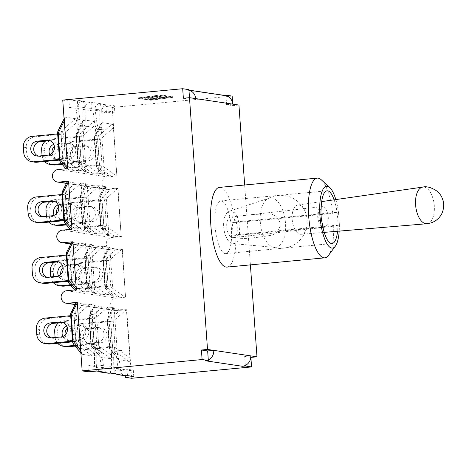 <?xml version="1.0" encoding="UTF-8"?>
<svg xmlns="http://www.w3.org/2000/svg" width="467" height="467" viewBox="0 0 467 467"><rect width="100%" height="100%" fill="white"/><g stroke="black" fill="none" stroke-linecap="round" stroke-linejoin="round"><path stroke-width="0.35" stroke-dasharray="2.33 1.75" d="M271.134 197.961A24.856 12.486 83.5 0 0 268.834 198.271A24.856 12.486 83.5 0 0 267.515 198.86A24.856 12.486 83.5 0 0 260.306 222.053A24.856 12.486 83.5 0 0 273.002 247.119A24.856 12.486 83.5 0 0 274.415 247.399A24.856 12.486 83.5 0 0 274.678 247.417A24.856 12.486 83.5 0 0 285.506 223.325A24.856 12.486 83.5 0 0 271.134 197.961M237.306 216.565A16.392 8.237 83.5 0 0 230.832 211.031A16.392 8.237 83.5 0 0 229.315 211.236A16.392 8.237 83.5 0 0 223.821 228.27A16.392 8.237 83.5 0 0 232.998 243.634A16.392 8.237 83.5 0 0 238.894 238.725C240.05 231.422 239.524 224.037 237.306 216.565C247.241 214.902 257.031 214.055 266.675 214.02C273.726 213.378 278.262 216.653 280.27 223.833C279.301 231.165 275.285 235.129 268.227 235.724C258.706 237.446 248.929 238.444 238.894 238.725M300.695 234.317A14.74 7.408 83.5 0 0 301.197 234.306A14.74 7.408 83.5 0 0 306.854 226.221A14.74 7.408 83.5 0 0 305.19 211.627A14.74 7.408 83.5 0 0 297.87 205.013A14.74 7.408 83.5 0 0 292.167 219.274A14.74 7.408 83.5 0 0 300.695 234.317M321.156 208.486C316.573 213.863 316.935 218.877 322.236 223.53M322.248 206.648A10.402 5.225 -96.5 0 1 328.225 216.834A10.402 5.225 -96.5 0 1 324.162 227.33A10.402 5.225 -96.5 0 1 317.799 217.587A10.402 5.225 -96.5 0 1 321.816 206.659A10.402 5.225 -96.5 0 1 322.248 206.648M231.258 216.986A10.402 5.225 83.5 0 0 230.826 217.003A10.402 5.225 83.5 0 0 226.81 227.925A10.402 5.225 83.5 0 0 233.179 237.674A10.402 5.225 83.5 0 0 237.242 227.172A10.402 5.225 83.5 0 0 231.258 216.986M334.127 199.818A26.479 8.05 -95.4 0 1 337.583 231.247M215.048 226.022A26.479 8.05 84.6 0 0 225.724 253.604A26.479 8.05 84.6 0 0 231.241 226.483A26.479 8.05 84.6 0 0 220.733 200.886A26.479 8.05 84.6 0 0 215.048 226.022M335.826 199.572A31.079 9.451 -95.4 0 1 338.569 212.952L338.377 212.199L332.79 213.401A40.034 12.171 84.6 0 0 321.337 179.842M328.488 255.385A40.034 12.171 84.6 0 0 333.707 226.197L339.293 224.995L339.381 224.218A31.079 9.451 -95.4 0 1 339.205 231.112M338.569 212.952L339.381 224.218M219.455 187.39A40.034 12.171 -95.4 0 1 234.971 222.666L232.21 222.251L233.126 235.047L339.293 224.995M232.21 222.251L338.377 212.199M234.971 222.666L332.79 213.401M233.126 235.047L235.893 235.461L333.707 226.197M235.893 235.461A40.034 12.171 -95.4 0 1 227.003 267.095M101.374 110.124L95.274 110.702L95.087 109.307C94.964 106.213 96.33 104.369 99.191 103.791L100.504 103.668L101.374 110.124L91.246 108.613L91.199 102.279L89.886 102.401C86.985 102.979 85.403 104.783 85.14 107.824L85.152 109.19L91.246 108.613M84.434 107.597L78.333 108.175L78.147 106.785C78.018 103.686 79.39 101.847 82.245 101.263L83.564 101.141L84.434 107.597L77.808 106.61L77.353 100.212L83.564 101.141M127.555 375.631L126.685 369.175L120.585 369.753L120.772 371.142C121.274 373.67 122.728 375.199 125.127 375.725M189.497 97.679L189.608 99.179L195.702 98.601M245.298 365.463L244.65 356.461L250.75 355.883M110.615 373.11L109.745 366.648L103.645 367.225L103.832 368.621C104.334 371.142 105.787 372.672 108.186 373.203M172.218 97.387L151.127 100.171L139.306 98.409L144.321 97.749L154.11 99.208L157.134 98.811L147.339 97.346L152.359 96.687L162.148 98.146L165.172 97.749L155.377 96.29L160.397 95.624L172.218 97.387L172.177 96.762L151.086 99.547L151.127 100.171M151.086 99.547L139.259 97.784L139.306 98.409M139.259 97.784L144.274 97.118L144.321 97.749M144.274 97.118L154.069 98.578L154.11 99.208M154.069 98.578L157.087 98.181L157.134 98.811M157.087 98.181L147.298 96.722L147.339 97.346M147.298 96.722L152.312 96.062L152.359 96.687M152.312 96.062L162.102 97.521L162.148 98.146M162.102 97.521L165.125 97.118L165.172 97.749M165.125 97.118L155.336 95.659L155.377 96.29M155.336 95.659L160.35 94.999L160.397 95.624M160.35 94.999L172.177 96.762M150.823 100.271L138.576 98.449L144.63 97.65L154.419 99.109L156.404 98.846L146.615 97.387L152.668 96.587L162.458 98.047L164.442 97.784L154.647 96.325L160.701 95.525L172.948 97.352L150.823 100.271L150.777 99.646L172.907 96.727L160.66 94.9L154.606 95.7L164.396 97.159L162.411 97.422L152.621 95.957L146.568 96.757L156.357 98.216L154.373 98.479L144.583 97.019L138.53 97.819L150.777 99.646M138.53 97.819L138.576 98.449M144.583 97.019L144.63 97.65M154.373 98.479L154.419 99.109M156.357 98.216L156.404 98.846M146.568 96.757L146.615 97.387M152.621 95.957L152.668 96.587M162.411 97.422L162.458 98.047M164.396 97.159L164.442 97.784M154.606 95.7L154.647 96.325M160.66 94.9L160.701 95.525M172.907 96.727L172.948 97.352M108.192 111.14L114.812 112.127L114.351 105.729L106.826 104.929C103.931 105.507 102.349 107.311 102.08 110.352L102.092 111.718L108.192 111.14L108.14 104.806M100.504 103.668L91.199 102.279M115.676 373.863L113.779 370.103L113.773 368.737L119.867 368.159L119.92 374.493M115.793 350.956L122.039 350.402L115.793 350.956A8.879 2.697 84.6 0 0 115.664 350.956A8.879 2.697 84.6 0 0 113.685 357.605L113.773 368.737L111.496 368.953L101.374 367.441L99.845 356.093A8.879 2.697 84.6 0 0 99.267 353.105L91.38 343.951A5.044 0.362 175.9 0 0 90.837 344.156A5.044 0.362 175.9 0 0 91.083 344.249A5.044 4.793 -81.5 0 0 92.74 347.664A5.044 3.859 -39.6 0 1 91.981 347.01A5.044 3.859 -39.6 0 1 91.38 343.951L89.495 317.63A5.044 3.444 -153.3 0 1 89.471 315.207A5.044 3.444 -153.3 0 1 90.341 314.244L93.569 314.723A5.044 2.09 -131.2 0 0 94.929 318.436L96.815 344.763A5.044 1.675 -54.4 0 0 95.969 348.148A5.044 4.793 98.5 0 1 94.311 344.734A5.044 0.362 175.9 0 0 96.815 344.763L111.601 355.352L111.572 354.943A8.879 2.697 84.6 0 0 111.415 357.821L111.496 368.953M125.279 375.748L124.934 370.956L118.314 369.969L120.585 369.753L119.062 358.405A8.879 2.697 84.6 0 0 115.944 350.98M83.126 126.971L89.226 126.394L83.126 126.971A8.879 2.697 84.6 0 0 83.254 126.971A8.879 2.697 84.6 0 0 85.233 120.323L85.152 109.19L82.875 109.406L93.003 110.918L94.532 122.261A8.879 2.697 84.6 0 0 95.11 125.249A8.879 2.697 84.6 0 0 97.924 129.709A8.879 2.697 84.6 0 0 99.903 123.066L99.821 111.934L102.092 111.718L102.174 122.85A8.879 2.697 84.6 0 1 100.195 129.493A8.879 2.697 84.6 0 1 100.066 129.499L106.167 128.921L100.066 129.499M62.747 100.078L68.982 101.006L69.437 107.404L76.063 108.391L78.333 108.175L79.863 119.523A8.879 2.697 84.6 0 0 82.98 126.948M93.003 110.918L95.274 110.702L96.803 122.045A8.879 2.697 84.6 0 0 99.92 129.476M98.73 371.335L96.838 367.576L96.827 366.21L102.927 365.632L102.974 371.966M98.852 348.429L105.098 347.874L98.852 348.429A8.879 2.697 84.6 0 0 98.724 348.429A8.879 2.697 84.6 0 0 96.745 355.078L96.827 366.21L94.556 366.426L87.936 365.439L96.307 364.645L96.762 371.043M101.374 367.441L103.645 367.225L102.115 355.883A8.879 2.697 84.6 0 0 98.998 348.452M119.867 368.159L109.745 366.648M133.766 376.56L133.305 370.162L126.685 369.175M102.927 365.632L96.307 364.645M183.373 98.251L189.608 99.179M250.744 357.372L244.65 356.461M238.935 105.052L232.835 105.63L226.606 104.701L225.958 95.694M232.706 104.123L226.606 104.701M250.394 264.882L244.667 185.002M188.96 90.178A9.585 9.101 -81.5 0 0 188.032 89.985A9.585 9.101 -81.5 0 0 185.93 89.933L188.919 89.646M223.985 95.35L222.934 95.449A9.585 9.101 98.5 0 1 225.03 95.507M205.346 360.757A9.585 9.101 -81.5 0 0 208.3 359.946M76.063 108.391L77.586 119.739A8.879 2.697 84.6 0 0 80.984 127.187A8.879 2.697 84.6 0 0 82.799 123.416L86.243 171.401L78.357 162.189A5.044 0.362 175.9 0 0 77.808 162.393A5.044 0.362 175.9 0 0 78.053 162.487A5.044 4.793 -81.5 0 0 79.711 165.902A5.044 3.859 -39.6 0 1 78.952 165.248A5.044 3.859 -39.6 0 1 78.357 162.189L76.465 135.862L82.799 123.416A8.879 2.697 84.6 0 0 82.963 120.539L82.875 109.406M69.437 107.404L77.808 106.61M68.982 101.006L77.353 100.212M99.821 111.934L106.441 112.921L114.812 112.127M118.314 369.969L116.785 358.621A8.879 2.697 84.6 0 0 113.393 351.172A8.879 2.697 84.6 0 0 111.572 354.943L108.134 306.959L102.448 306.953L94.287 305.622L95.828 305.12L99.267 353.105A8.879 2.697 84.6 0 0 96.453 348.645A8.879 2.697 84.6 0 0 94.474 355.294L94.556 366.426M124.934 370.956L133.305 370.162M232.729 104.123L232.835 105.63M87.936 365.439L88.397 371.837M103.143 174.827L110.825 175.971L116.855 175.966L113.405 127.841C113.212 125.565 112.763 124.327 112.051 124.129L101.946 122.623L101.362 123.014L101.1 126.008L104.55 174.133L102.845 174.728L98.017 168.628A5.044 3.859 -39.6 0 1 97.259 167.98A5.044 3.859 -39.6 0 1 96.657 164.921L94.772 138.594A5.044 3.444 -153.3 0 1 94.748 136.171A5.044 3.444 -153.3 0 1 95.618 135.208A5.044 4.793 -81.5 0 0 94.474 138.892A5.044 0.362 -4.1 0 1 94.223 138.798A5.044 0.362 -4.1 0 1 94.772 138.594L101.1 126.008M101.946 122.623L95.618 135.208L98.846 135.693A5.044 2.09 -131.2 0 0 100.201 139.405A5.044 0.362 -4.1 0 1 97.702 139.37A5.044 4.793 98.5 0 1 98.846 135.693L112.051 124.129M113.405 127.841L100.201 139.405L102.092 165.727A5.044 1.675 -54.4 0 0 101.24 169.112L98.017 168.628A5.044 4.793 -81.5 0 1 96.36 165.213L99.588 165.697A5.044 0.362 175.9 0 0 102.092 165.727L116.411 175.983M99.424 165.248L96.465 164.804L94.638 139.341L97.597 139.779L99.424 165.248L73.593 167.694L70.634 167.25A10.087 9.585 98.5 0 1 68.427 167.192A10.087 9.585 98.5 0 1 60.348 158.12L63.308 158.564A10.087 9.585 -81.5 0 0 71.387 167.635A10.087 9.585 -81.5 0 0 73.593 167.694M96.465 164.804L70.634 167.25M94.638 139.341L68.807 141.787L71.766 142.225A10.087 9.585 -81.5 0 0 62.922 153.17L59.963 152.727A10.087 9.585 98.5 0 1 68.807 141.787M59.963 152.727L60.348 158.12M75.041 161.529A7.501 7.128 98.5 0 1 73.395 161.483A7.501 7.128 98.5 0 1 67.376 153.877A7.501 7.128 98.5 0 1 73.967 146.603L83.418 145.71A7.501 7.128 98.5 0 1 85.058 145.751A7.501 7.128 98.5 0 1 91.083 153.363A7.501 7.128 98.5 0 1 84.486 160.636L75.041 161.529L78.001 161.973L87.446 161.074A7.501 7.128 -81.5 0 0 94.042 153.801A7.501 7.128 -81.5 0 0 88.018 146.194A7.501 7.128 -81.5 0 0 86.377 146.148L76.927 147.041A7.501 7.128 -81.5 0 0 70.336 154.314A7.501 7.128 -81.5 0 0 76.355 161.926A7.501 7.128 -81.5 0 0 78.001 161.973M63.308 158.564L62.922 153.17M97.597 139.779L71.766 142.225M86.016 171.447L84.836 172.095L92.519 173.245L98.549 173.234L95.099 125.109L81.9 136.673A5.044 0.362 -4.1 0 1 79.396 136.644A5.044 4.793 98.5 0 1 80.54 132.961A5.044 2.09 -131.2 0 0 81.9 136.673L83.786 163.001A5.044 1.675 -54.4 0 0 82.939 166.38A5.044 4.793 98.5 0 1 81.281 162.965A5.044 0.362 175.9 0 0 83.786 163.001L98.105 173.251M93.744 121.397L83.64 119.891L77.312 132.482A5.044 4.793 -81.5 0 0 76.168 136.16A5.044 0.362 -4.1 0 1 75.923 136.066A5.044 0.362 -4.1 0 1 76.465 135.862A5.044 3.444 -153.3 0 1 76.442 133.445A5.044 3.444 -153.3 0 1 77.312 132.482L80.54 132.961L93.744 121.397L94.527 122.243L95.099 125.109M82.793 123.276L83.056 120.288L76.442 133.445A5.044 5.044 0 0 0 75.923 136.066L77.808 162.393A5.044 5.044 0 0 0 78.952 165.248L84.539 171.996M83.64 119.891L83.056 120.288M81.118 162.516L78.158 162.072L76.331 136.609L79.291 137.053L81.118 162.516L62.134 164.314M78.158 162.072L61.58 163.643M76.331 136.609L50.5 139.055L53.46 139.499A10.087 9.585 -81.5 0 0 44.616 150.438L41.656 150M45.503 141.092A10.087 9.585 98.5 0 1 50.5 139.055M44.628 161.506A10.087 9.585 98.5 0 1 42.071 155.727M53.758 144.332A7.501 7.128 98.5 0 1 55.661 143.871L65.111 142.978A7.501 7.128 98.5 0 1 66.752 143.019A7.501 7.128 98.5 0 1 72.776 150.631A7.501 7.128 98.5 0 1 66.18 157.904L56.735 158.798A7.501 7.128 98.5 0 1 55.094 158.757A7.501 7.128 98.5 0 1 49.782 154.711M42.042 155.394L45.001 155.832L44.616 150.438M45.001 155.832A10.087 9.585 -81.5 0 0 53.08 164.904M52.129 153.188A7.501 7.128 -81.5 0 0 58.054 159.194A7.501 7.128 -81.5 0 0 59.694 159.241L69.139 158.348A7.501 7.128 -81.5 0 0 75.736 151.075A7.501 7.128 -81.5 0 0 69.711 143.462A7.501 7.128 -81.5 0 0 68.071 143.422L58.626 144.315A7.501 7.128 -81.5 0 0 54.365 146.299M79.291 137.053L53.46 139.499M79.804 170.519L80.242 170.508L76.792 122.383C76.6 120.107 76.15 118.869 75.438 118.671L65.333 117.164L64.75 117.556L64.487 120.544L67.937 168.669L66.232 169.27L74.218 170.513L79.804 170.519L65.479 160.269A5.044 1.675 -54.4 0 0 64.633 163.654A5.044 4.793 98.5 0 1 62.975 160.239A5.044 0.362 175.9 0 0 65.479 160.269L63.594 133.941A5.044 0.362 -4.1 0 1 61.089 133.912A5.044 4.793 98.5 0 1 62.234 130.229A5.044 2.09 -131.2 0 0 63.594 133.941L76.792 122.383M59.502 159.661A5.044 0.362 175.9 0 0 59.747 159.755A5.044 4.793 -81.5 0 0 61.405 163.17A5.044 3.859 -39.6 0 1 60.646 162.516M58.141 130.713A5.044 3.444 -153.3 0 1 59.011 129.75A5.044 4.793 -81.5 0 0 57.861 133.428A5.044 0.362 -4.1 0 1 57.616 133.34M62.811 159.784L59.852 159.346L58.025 133.883L60.984 134.321L62.811 159.784L59.554 160.093M60.984 134.321L35.159 136.767A10.087 9.585 -81.5 0 0 26.31 147.712L23.35 147.268M58.025 133.883L57.657 133.918M23.735 152.662L26.695 153.106A10.087 9.585 -81.5 0 0 34.774 162.172M26.695 153.106L26.31 147.712M38.294 156.083A7.501 7.128 -81.5 0 0 39.748 156.468A7.501 7.128 -81.5 0 0 41.388 156.509L50.833 155.616A7.501 7.128 -81.5 0 0 57.429 148.343A7.501 7.128 -81.5 0 0 51.405 140.73A7.501 7.128 -81.5 0 0 49.905 140.678M59.852 159.346L59.484 159.381M107.486 235.415L115.168 236.559L121.198 236.553L117.754 188.51L112.068 188.505L103.907 187.174L105.449 186.677L108.887 234.72L107.188 235.315L102.361 229.221A5.044 3.859 -39.6 0 1 101.602 228.567A5.044 3.859 -39.6 0 1 101 225.508L99.115 199.181A5.044 3.444 -153.3 0 1 99.092 196.759A5.044 3.444 -153.3 0 1 99.961 195.796A5.044 4.793 -81.5 0 0 98.817 199.479A5.044 0.362 -4.1 0 1 98.566 199.386A5.044 0.362 -4.1 0 1 99.115 199.181L105.396 186.683M104.217 187.337L99.961 195.796L103.189 196.28A5.044 2.09 -131.2 0 0 104.544 199.993A5.044 0.362 -4.1 0 1 102.045 199.958A5.044 4.793 98.5 0 1 103.189 196.28L112.068 188.505M117.649 188.516L104.544 199.993L106.435 226.314A5.044 1.675 -54.4 0 0 105.583 229.7L102.361 229.221A5.044 4.793 -81.5 0 1 100.703 225.806L103.931 226.285A5.044 0.362 175.9 0 0 106.435 226.314L120.755 236.571M103.767 225.835L100.808 225.392L98.981 199.929L101.94 200.372L103.767 225.835L77.936 228.281L74.977 227.838A10.087 9.585 98.5 0 1 72.77 227.779A10.087 9.585 98.5 0 1 64.691 218.708L67.651 219.151A10.087 9.585 -81.5 0 0 75.73 228.223A10.087 9.585 -81.5 0 0 77.936 228.281M100.808 225.392L74.977 227.838M98.981 199.929L73.15 202.374L76.109 202.818A10.087 9.585 -81.5 0 0 67.266 213.758L64.306 213.314A10.087 9.585 98.5 0 1 73.15 202.374M64.306 213.314L64.691 218.708M87.761 206.297A7.501 7.128 98.5 0 1 89.401 206.338A7.501 7.128 98.5 0 1 95.426 213.95A7.501 7.128 98.5 0 1 88.829 221.224L79.384 222.117A7.501 7.128 98.5 0 1 77.738 222.076A7.501 7.128 98.5 0 1 71.72 214.464A7.501 7.128 98.5 0 1 78.31 207.19L87.761 206.297L90.721 206.735L81.27 207.634A7.501 7.128 -81.5 0 0 74.679 214.908A7.501 7.128 -81.5 0 0 80.698 222.514A7.501 7.128 -81.5 0 0 82.344 222.561L91.789 221.662A7.501 7.128 -81.5 0 0 98.385 214.388A7.501 7.128 -81.5 0 0 92.361 206.782A7.501 7.128 -81.5 0 0 90.721 206.735M67.651 219.151L67.266 213.758M101.94 200.372L76.109 202.818M93.762 185.778L85.601 184.447L87.142 183.945L90.586 231.988L88.882 232.589L96.862 233.833L102.892 233.827L99.448 185.778L93.762 185.778L84.883 193.548A5.044 2.09 -131.2 0 0 86.243 197.261L88.129 223.588A5.044 1.675 -54.4 0 0 87.282 226.968A5.044 4.793 98.5 0 1 85.624 223.553A5.044 0.362 175.9 0 0 88.129 223.588L102.448 233.839M96.862 233.833L87.282 226.968L84.054 226.489A5.044 3.859 -39.6 0 1 83.295 225.835A5.044 3.859 -39.6 0 1 82.7 222.777A5.044 0.362 175.9 0 0 82.151 222.981A5.044 0.362 175.9 0 0 82.396 223.074A5.044 4.793 -81.5 0 0 84.054 226.489L89.179 232.689M90.359 232.035L82.7 222.777L80.809 196.449A5.044 3.444 -153.3 0 1 80.785 194.033A5.044 3.444 -153.3 0 1 81.655 193.069L84.883 193.548A5.044 4.793 98.5 0 0 83.739 197.232L80.511 196.747A5.044 0.362 -4.1 0 1 80.266 196.654A5.044 0.362 -4.1 0 1 80.809 196.449L87.09 183.957M85.461 223.103L82.501 222.666L80.674 197.197L83.634 197.64L85.461 223.103L66.477 224.901M82.501 222.666L65.923 224.236M80.674 197.197L54.843 199.642L57.803 200.086A10.087 9.585 -81.5 0 0 48.959 211.026L45.999 210.588M49.846 201.68A10.087 9.585 98.5 0 1 54.843 199.642M48.971 222.099A10.087 9.585 98.5 0 1 46.414 216.314M58.101 204.92A7.501 7.128 98.5 0 1 60.004 204.458L69.455 203.565A7.501 7.128 98.5 0 1 71.095 203.612A7.501 7.128 98.5 0 1 77.119 211.218A7.501 7.128 98.5 0 1 70.523 218.492L61.078 219.385A7.501 7.128 98.5 0 1 59.437 219.344A7.501 7.128 98.5 0 1 54.125 215.305M46.385 215.982L49.344 216.419L48.959 211.026M49.344 216.419A10.087 9.585 -81.5 0 0 57.423 225.491M56.472 213.775A7.501 7.128 -81.5 0 0 62.397 219.788A7.501 7.128 -81.5 0 0 64.037 219.829L73.482 218.935A7.501 7.128 -81.5 0 0 80.079 211.662A7.501 7.128 -81.5 0 0 74.055 204.05A7.501 7.128 -81.5 0 0 72.414 204.009L62.969 204.902A7.501 7.128 -81.5 0 0 58.708 206.887M83.634 197.64L57.803 200.086M68.567 181.272L72.28 229.262L70.575 229.857L78.561 231.101L84.585 231.095L81.141 183.052L75.456 183.046L67.301 181.716M62.485 191.301A5.044 3.444 -153.3 0 1 63.354 190.338L66.577 190.822A5.044 2.09 -131.2 0 0 67.937 194.529L69.822 220.856A5.044 1.675 -54.4 0 0 68.976 224.242A5.044 4.793 98.5 0 1 67.318 220.827A5.044 0.362 175.9 0 0 69.822 220.856L84.148 231.112M63.845 220.255A5.044 0.362 175.9 0 0 64.09 220.342A5.044 4.793 -81.5 0 0 65.748 223.757A5.044 3.859 -39.6 0 1 64.989 223.109M67.155 220.377L64.195 219.934L62.368 194.47L65.327 194.908L67.155 220.377L63.897 220.687M64.195 219.934L63.827 219.969M62.368 194.47L62 194.505M28.078 213.25L31.038 213.693A10.087 9.585 -81.5 0 0 39.117 222.765M31.038 213.693L30.653 208.3L27.693 207.856M65.327 194.908L39.502 197.354A10.087 9.585 -81.5 0 0 30.653 208.3M42.637 216.67A7.501 7.128 -81.5 0 0 44.091 217.056A7.501 7.128 -81.5 0 0 45.731 217.097L55.176 216.203A7.501 7.128 -81.5 0 0 61.772 208.93A7.501 7.128 -81.5 0 0 55.748 201.324A7.501 7.128 -81.5 0 0 54.242 201.265M111.829 296.002L119.511 297.152L125.541 297.14L122.097 249.098L116.411 249.092L108.251 247.767L109.792 247.265L113.23 295.307L111.531 295.903L106.704 289.809A5.044 3.859 -39.6 0 1 105.945 289.155A5.044 3.859 -39.6 0 1 105.344 286.096L103.458 259.769A5.044 3.444 -153.3 0 1 103.435 257.346A5.044 3.444 -153.3 0 1 104.304 256.383A5.044 4.793 -81.5 0 0 103.16 260.066A5.044 0.362 -4.1 0 1 102.909 259.973A5.044 0.362 -4.1 0 1 103.458 259.769L109.739 247.276M108.56 247.924L104.304 256.383L107.533 256.868A5.044 2.09 -131.2 0 0 108.887 260.58A5.044 0.362 -4.1 0 1 106.388 260.545A5.044 4.793 98.5 0 1 107.533 256.868L116.411 249.092M121.992 249.104L108.887 260.58L110.778 286.907A5.044 1.675 -54.4 0 0 109.926 290.287L106.704 289.809A5.044 4.793 -81.5 0 1 105.046 286.394L108.274 286.872A5.044 0.362 175.9 0 0 110.778 286.907L125.098 297.158M108.11 286.423L105.151 285.979L103.324 260.516L106.283 260.96L108.11 286.423L82.28 288.869L79.32 288.425A10.087 9.585 98.5 0 1 77.113 288.367A10.087 9.585 98.5 0 1 69.034 279.295L71.994 279.739A10.087 9.585 -81.5 0 0 80.073 288.81A10.087 9.585 -81.5 0 0 82.28 288.869M105.151 285.979L79.32 288.425M103.324 260.516L77.493 262.962L80.452 263.406A10.087 9.585 -81.5 0 0 71.609 274.345L68.649 273.901A10.087 9.585 98.5 0 1 77.493 262.962M68.649 273.901L69.034 279.295M92.104 266.885A7.501 7.128 98.5 0 1 93.744 266.926A7.501 7.128 98.5 0 1 99.769 274.538A7.501 7.128 98.5 0 1 93.172 281.811L83.727 282.704A7.501 7.128 98.5 0 1 82.081 282.663A7.501 7.128 98.5 0 1 76.063 275.051A7.501 7.128 98.5 0 1 82.653 267.778L92.104 266.885L95.064 267.322L85.613 268.221A7.501 7.128 -81.5 0 0 79.022 275.495A7.501 7.128 -81.5 0 0 85.041 283.101A7.501 7.128 -81.5 0 0 86.687 283.148L96.132 282.255A7.501 7.128 -81.5 0 0 102.728 274.981A7.501 7.128 -81.5 0 0 96.704 267.369A7.501 7.128 -81.5 0 0 95.064 267.322M71.994 279.739L71.609 274.345M106.283 260.96L80.452 263.406M98.105 246.366L89.944 245.035L91.485 244.533L94.929 292.575L93.225 293.177L101.205 294.42L107.235 294.414L103.791 246.366L98.105 246.366L89.226 254.136A5.044 2.09 -131.2 0 0 90.586 257.848L92.472 284.175A5.044 1.675 -54.4 0 0 91.625 287.561A5.044 4.793 98.5 0 1 89.968 284.146A5.044 0.362 175.9 0 0 92.472 284.175L106.791 294.426M101.205 294.42L91.625 287.561L88.397 287.077A5.044 3.859 -39.6 0 1 87.638 286.423A5.044 3.859 -39.6 0 1 87.043 283.364A5.044 0.362 175.9 0 0 86.494 283.568A5.044 0.362 175.9 0 0 86.739 283.662A5.044 4.793 -81.5 0 0 88.397 287.077L93.523 293.276M94.702 292.628L87.043 283.364L85.152 257.037A5.044 3.444 -153.3 0 1 85.128 254.62A5.044 3.444 -153.3 0 1 85.998 253.657L89.226 254.136A5.044 4.793 98.5 0 0 88.082 257.819L84.854 257.335A5.044 0.362 -4.1 0 1 84.609 257.247A5.044 0.362 -4.1 0 1 85.152 257.037L91.433 244.545M89.804 283.691L86.844 283.253L85.017 257.79L87.977 258.228L89.804 283.691L70.821 285.489M86.844 283.253L70.266 284.823M85.017 257.79L59.186 260.236L62.146 260.674A10.087 9.585 -81.5 0 0 53.302 271.613L50.343 271.175M54.19 262.267A10.087 9.585 98.5 0 1 59.186 260.236M53.314 282.687A10.087 9.585 98.5 0 1 50.757 276.902M62.444 265.507A7.501 7.128 98.5 0 1 64.347 265.046L73.798 264.153A7.501 7.128 98.5 0 1 75.438 264.199A7.501 7.128 98.5 0 1 81.462 271.806A7.501 7.128 98.5 0 1 74.866 279.079L65.421 279.978A7.501 7.128 98.5 0 1 63.781 279.931A7.501 7.128 98.5 0 1 58.468 275.892M50.728 276.569L53.687 277.007L53.302 271.613M53.687 277.007A10.087 9.585 -81.5 0 0 61.767 286.078M60.815 274.363A7.501 7.128 -81.5 0 0 66.74 280.375A7.501 7.128 -81.5 0 0 68.38 280.416L77.826 279.523A7.501 7.128 -81.5 0 0 84.422 272.249A7.501 7.128 -81.5 0 0 78.398 264.637A7.501 7.128 -81.5 0 0 76.757 264.596L67.312 265.49A7.501 7.128 -81.5 0 0 63.051 267.474M87.977 258.228L62.146 260.674M72.91 241.859L76.623 289.849L74.918 290.445L82.904 291.688L88.928 291.682L85.484 243.64L79.799 243.634L71.644 242.303M66.828 251.888A5.044 3.444 -153.3 0 1 67.697 250.925L70.92 251.409A5.044 2.09 -131.2 0 0 72.28 255.122L74.165 281.443A5.044 1.675 -54.4 0 0 73.319 284.829A5.044 4.793 98.5 0 1 71.661 281.414A5.044 0.362 175.9 0 0 74.165 281.443L88.491 291.7M68.188 280.842A5.044 0.362 175.9 0 0 68.433 280.93A5.044 4.793 -81.5 0 0 70.091 284.35A5.044 3.859 -39.6 0 1 69.332 283.697M71.498 280.965L68.538 280.521L66.711 255.058L69.671 255.502L71.498 280.965L68.24 281.274M68.538 280.521L68.17 280.556M66.711 255.058L66.343 255.093M32.421 273.837L35.381 274.281A10.087 9.585 -81.5 0 0 43.46 283.352M35.381 274.281L34.996 268.887L32.036 268.443M69.671 255.502L43.845 257.947A10.087 9.585 -81.5 0 0 34.996 268.887M46.98 277.258A7.501 7.128 -81.5 0 0 48.434 277.643A7.501 7.128 -81.5 0 0 50.074 277.69L59.519 276.791A7.501 7.128 -81.5 0 0 66.116 269.517A7.501 7.128 -81.5 0 0 60.091 261.911A7.501 7.128 -81.5 0 0 58.585 261.853M114.082 307.864L117.602 356.245L118.49 359.654L129.061 361.464C129.762 361.476 130.042 360.349 129.908 358.078L126.44 309.685L120.755 309.679L112.594 308.354L114.082 307.864L107.801 320.356A5.044 3.444 -153.3 0 1 107.778 317.939A5.044 3.444 -153.3 0 1 108.648 316.976A5.044 4.793 -81.5 0 0 107.503 320.654A5.044 0.362 -4.1 0 1 107.252 320.56A5.044 0.362 -4.1 0 1 107.801 320.356L109.687 346.683A5.044 0.362 175.9 0 0 109.144 346.888A5.044 0.362 175.9 0 0 109.389 346.981A5.044 4.793 -81.5 0 0 111.047 350.396A5.044 3.859 -39.6 0 1 110.288 349.742A5.044 3.859 -39.6 0 1 109.687 346.683L117.602 356.245M112.903 308.512L108.648 316.976L111.876 317.455A5.044 2.09 -131.2 0 0 113.23 321.168A5.044 0.362 -4.1 0 1 110.732 321.138A5.044 4.793 98.5 0 1 111.876 317.455L120.755 309.679M126.335 309.691L113.23 321.168L115.121 347.495A5.044 1.675 -54.4 0 0 114.269 350.875A5.044 4.793 98.5 0 1 112.617 347.46A5.044 0.362 175.9 0 0 115.121 347.495L129.908 358.078M112.454 347.01L109.494 346.572L107.667 321.103L110.626 321.547L112.454 347.01L86.623 349.456L83.663 349.018A10.087 9.585 98.5 0 1 81.456 348.954A10.087 9.585 98.5 0 1 73.377 339.888L76.337 340.326A10.087 9.585 -81.5 0 0 84.416 349.398A10.087 9.585 -81.5 0 0 86.623 349.456M109.494 346.572L83.663 349.018M107.667 321.103L81.836 323.549L84.796 323.993A10.087 9.585 -81.5 0 0 75.952 334.932L72.992 334.495A10.087 9.585 98.5 0 1 81.836 323.549M72.992 334.495L73.377 339.888M96.447 327.472A7.501 7.128 98.5 0 1 98.088 327.513A7.501 7.128 98.5 0 1 104.112 335.125A7.501 7.128 98.5 0 1 97.515 342.399L88.07 343.292A7.501 7.128 98.5 0 1 86.424 343.251A7.501 7.128 98.5 0 1 80.406 335.639A7.501 7.128 98.5 0 1 86.996 328.365L96.447 327.472L99.407 327.916L89.956 328.809A7.501 7.128 -81.5 0 0 83.365 336.082A7.501 7.128 -81.5 0 0 89.384 343.694A7.501 7.128 -81.5 0 0 91.03 343.735L100.475 342.842A7.501 7.128 -81.5 0 0 107.071 335.569A7.501 7.128 -81.5 0 0 101.047 327.957A7.501 7.128 -81.5 0 0 99.407 327.916M76.337 340.326L75.952 334.932M110.626 321.547L84.796 323.993M111.601 355.352L111.42 358.154L110.755 358.732L95.969 348.148L92.74 347.664L100.65 357.226L110.755 358.732M100.65 357.226L99.891 356.438L99.296 353.513M94.147 344.284L91.188 343.84L89.36 318.377L92.32 318.815L94.147 344.284L75.164 346.076M91.188 343.84L74.609 345.411M89.36 318.377L63.53 320.823L66.489 321.261A10.087 9.585 -81.5 0 0 57.645 332.206L54.686 331.763M58.533 322.86A10.087 9.585 98.5 0 1 63.53 320.823M57.657 343.274A10.087 9.585 98.5 0 1 55.1 337.489M66.787 326.1A7.501 7.128 98.5 0 1 68.69 325.639L78.141 324.74A7.501 7.128 98.5 0 1 79.781 324.787A7.501 7.128 98.5 0 1 85.805 332.393A7.501 7.128 98.5 0 1 79.209 339.672L69.764 340.566A7.501 7.128 98.5 0 1 68.124 340.519A7.501 7.128 98.5 0 1 62.811 336.479M55.071 337.156L58.031 337.6L57.645 332.206M58.031 337.6A10.087 9.585 -81.5 0 0 66.11 346.666M65.158 334.956A7.501 7.128 -81.5 0 0 71.083 340.963A7.501 7.128 -81.5 0 0 72.724 341.003L82.169 340.11A7.501 7.128 -81.5 0 0 88.765 332.837A7.501 7.128 -81.5 0 0 82.741 325.225A7.501 7.128 -81.5 0 0 81.1 325.184L71.655 326.077A7.501 7.128 -81.5 0 0 67.394 328.067M92.32 318.815L66.489 321.261M77.253 302.453L80.989 350.787L81.877 354.196L92.448 356.006C93.149 356.017 93.429 354.891 93.295 352.62L89.827 304.227L84.142 304.221L75.987 302.896M71.171 312.476A5.044 3.444 -153.3 0 1 72.041 311.512L75.263 311.997A5.044 2.09 -131.2 0 0 76.623 315.71L78.509 342.031A5.044 1.675 -54.4 0 0 77.662 345.417A5.044 4.793 98.5 0 1 76.004 342.002A5.044 0.362 175.9 0 0 78.509 342.031L93.295 352.62M72.531 341.43A5.044 0.362 175.9 0 0 72.776 341.523A5.044 4.793 -81.5 0 0 74.434 344.938A5.044 3.859 -39.6 0 1 73.675 344.284M75.841 341.552L72.881 341.108L71.054 315.645L74.014 316.089L75.841 341.552L72.583 341.862M72.881 341.108L72.513 341.143M71.054 315.645L70.686 315.68M36.765 334.425L39.724 334.868A10.087 9.585 -81.5 0 0 47.803 343.94M39.724 334.868L39.339 329.474L36.379 329.031M74.014 316.089L48.189 318.535A10.087 9.585 -81.5 0 0 39.339 329.474M51.323 337.845A7.501 7.128 -81.5 0 0 52.777 338.231A7.501 7.128 -81.5 0 0 54.417 338.277L63.862 337.384A7.501 7.128 -81.5 0 0 70.459 330.105A7.501 7.128 -81.5 0 0 64.434 322.499A7.501 7.128 -81.5 0 0 62.928 322.44M86.243 171.401L80.242 170.508M104.55 174.133L98.549 173.234M106.441 112.921L105.98 106.523L112.214 107.451L116.855 175.966M99.448 185.778L105.449 186.677M81.141 183.052L87.142 183.945M117.754 188.51L108.338 189.468L66.536 183.233M90.586 231.988L84.585 231.095M108.887 234.72L102.892 233.827M118.028 188.551L121.198 236.553M103.791 246.366L109.792 247.265M85.484 243.64L91.485 244.533M122.097 249.098L112.681 250.055L70.879 243.821M94.929 292.575L88.928 291.682M113.23 295.307L107.235 294.414M122.372 249.139L125.541 297.14M89.827 304.227L95.828 305.12M108.134 306.959L114.135 307.852M126.44 309.685L117.024 310.643L75.222 304.408M125.816 297.181L116.125 298.098A6.304 5.989 -81.5 0 0 110.586 304.215A6.304 5.989 -81.5 0 0 115.647 310.608A6.304 5.989 -81.5 0 0 117.024 310.643M121.473 236.594L111.782 237.51A6.304 5.989 -81.5 0 0 106.242 243.622A6.304 5.989 -81.5 0 0 111.304 250.02A6.304 5.989 -81.5 0 0 112.681 250.055M117.129 176.006L107.439 176.923A6.304 5.989 -81.5 0 0 101.899 183.035A6.304 5.989 -81.5 0 0 106.961 189.433A6.304 5.989 -81.5 0 0 108.338 189.468M126.715 309.726L131.624 378.282M105.98 106.523L114.351 105.729M112.214 107.451L232.152 96.097M426.896 223.734A18.435 9.264 83.5 0 0 434.152 204.359A18.435 9.264 83.5 0 0 422.734 187.104M82.245 101.263L89.886 102.401M222.934 95.449L185.93 89.933M99.191 103.791L106.826 104.929M113.779 370.103L120.772 371.142M85.14 107.824L78.147 106.785M102.08 110.352L95.087 109.307M96.838 367.576L103.832 368.621M94.532 122.261L96.803 122.045M99.903 123.066L102.174 122.85M82.963 120.539L85.233 120.323M116.785 358.621L119.062 358.405M111.415 357.821L113.685 357.605M94.474 355.294L96.745 355.078M110.825 175.971L101.24 169.112A5.044 4.793 98.5 0 1 99.588 165.697L97.702 139.37L94.474 138.892L96.36 165.213A5.044 0.362 175.9 0 1 96.114 165.125A5.044 5.044 0 0 0 97.259 167.98L102.845 174.728M104.322 174.179L96.657 164.921A5.044 0.362 175.9 0 0 96.114 165.125L94.223 138.798A5.044 5.044 0 0 1 94.748 136.171L101.362 123.014M84.486 160.636L87.446 161.074M83.418 145.71L86.377 146.148M73.967 146.603L76.927 147.041M92.519 173.245L82.939 166.38L79.711 165.902L84.836 172.095M76.168 136.16L78.053 162.487L81.281 162.965L79.396 136.644L76.168 136.16M66.18 157.904L69.139 158.348M65.111 142.978L68.071 143.422M56.735 158.798L59.694 159.241M55.661 143.871L58.626 144.315M74.218 170.513L64.633 163.654L61.405 163.17L66.53 169.369M57.861 133.428L59.747 159.755L62.975 160.239L61.089 133.912L57.861 133.428M65.333 117.164L59.011 129.75L62.234 130.229L75.438 118.671M64.253 121.017L64.487 120.544M32.2 136.329L35.159 136.767M38.428 156.071L41.388 156.509M47.873 155.172L50.833 155.616M115.168 236.559L105.583 229.7A5.044 4.793 98.5 0 1 103.931 226.285L102.045 199.958L98.817 199.479L100.703 225.806A5.044 0.362 175.9 0 1 100.458 225.713A5.044 5.044 0 0 0 101.602 228.567L107.188 235.315M108.665 234.767L101 225.508A5.044 0.362 175.9 0 0 100.458 225.713L98.566 199.386A5.044 5.044 0 0 1 99.092 196.759L103.907 187.174M88.829 221.224L91.789 221.662M79.384 222.117L82.344 222.561M78.31 207.19L81.27 207.634M85.91 184.605L81.655 193.069A5.044 4.793 -81.5 0 0 80.511 196.747L82.396 223.074L85.624 223.553L83.739 197.232A5.044 0.362 -4.1 0 0 86.243 197.261L99.348 185.784M70.523 218.492L73.482 218.935M69.455 203.565L72.414 204.009M61.078 219.385L64.037 219.829M60.004 204.458L62.969 204.902M81.042 183.052L67.937 194.529A5.044 0.362 -4.1 0 1 65.433 194.5A5.044 4.793 98.5 0 1 66.577 190.822L75.456 183.046M67.604 181.873L63.354 190.338A5.044 4.793 -81.5 0 0 62.204 194.021A5.044 0.362 -4.1 0 1 61.959 193.928M78.561 231.101L68.976 224.242L65.748 223.757L70.873 229.957M62.204 194.021L64.09 220.342L67.318 220.827L65.433 194.5L62.204 194.021M68.596 181.605L68.783 181.225M36.543 196.916L39.502 197.354M42.771 216.659L45.731 217.097M52.216 215.766L55.176 216.203M119.511 297.152L109.926 290.287A5.044 4.793 98.5 0 1 108.274 286.872L106.388 260.545L103.16 260.066L105.046 286.394A5.044 0.362 175.9 0 1 104.801 286.3A5.044 5.044 0 0 0 105.945 289.155L111.531 295.903M113.008 295.354L105.344 286.096A5.044 0.362 175.9 0 0 104.801 286.3L102.909 259.973A5.044 5.044 0 0 1 103.435 257.346L108.251 247.767M93.172 281.811L96.132 282.255M83.727 282.704L86.687 283.148M82.653 267.778L85.613 268.221M90.254 245.193L85.998 253.657A5.044 4.793 -81.5 0 0 84.854 257.335L86.739 283.662L89.968 284.146L88.082 257.819A5.044 0.362 -4.1 0 0 90.586 257.848L103.692 246.372M74.866 279.079L77.826 279.523M73.798 264.153L76.757 264.596M65.421 279.978L68.38 280.416M64.347 265.046L67.312 265.49M85.385 243.64L72.28 255.122A5.044 0.362 -4.1 0 1 69.776 255.087A5.044 4.793 98.5 0 1 70.92 251.409L79.799 243.634M71.947 242.466L67.697 250.925A5.044 4.793 -81.5 0 0 66.547 254.608A5.044 0.362 -4.1 0 1 66.302 254.515M82.904 291.688L73.319 284.829L70.091 284.35L75.216 290.544M66.547 254.608L68.433 280.93L71.661 281.414L69.776 255.087L66.547 254.608M72.94 242.192L73.126 241.813M40.886 257.504L43.845 257.947M47.114 277.246L50.074 277.69M56.56 276.353L59.519 276.791M129.061 361.464L114.269 350.875L111.047 350.396L118.957 359.958M109.389 346.981L112.617 347.46L110.732 321.138L107.503 320.654L109.389 346.981M97.515 342.399L100.475 342.842M88.07 343.292L91.03 343.735M86.996 328.365L89.956 328.809M108.035 306.959L94.929 318.436A5.044 0.362 -4.1 0 1 92.425 318.406A5.044 4.793 98.5 0 1 93.569 314.723L102.448 306.953M94.597 305.78L90.341 314.244A5.044 4.793 -81.5 0 0 89.197 317.928A5.044 0.362 -4.1 0 1 88.952 317.834A5.044 0.362 -4.1 0 1 89.495 317.63L95.776 305.132M89.197 317.928L91.083 344.249L94.311 344.734L92.425 318.406L89.197 317.928M79.209 339.672L82.169 340.11M78.141 324.74L81.1 325.184M69.764 340.566L72.724 341.003M68.69 325.639L71.655 326.077M89.728 304.233L76.623 315.71A5.044 0.362 -4.1 0 1 74.119 315.674A5.044 4.793 98.5 0 1 75.263 311.997L84.142 304.221M76.29 303.054L72.041 311.512A5.044 4.793 -81.5 0 0 70.891 315.196A5.044 0.362 -4.1 0 1 70.645 315.102M70.891 315.196L72.776 341.523L76.004 342.002L74.119 315.674L70.891 315.196M77.277 302.779L77.469 302.406M80.989 350.787L80.698 350.431M92.448 356.006L77.662 345.417L74.434 344.938L82.344 354.5M45.229 318.091L48.189 318.535M51.458 337.834L54.417 338.277M60.903 336.941L63.862 337.384M66.664 290.725L116.125 298.098M62.321 230.138L111.782 237.51M57.978 169.55L107.439 176.923M77.586 119.739L79.863 119.523M99.845 356.093L102.115 355.883M232.998 243.634L274.415 247.399M229.315 211.236L268.834 198.271M305.19 211.627A26.479 26.479 0 0 0 267.515 198.86M273.002 247.119A26.479 26.479 0 0 0 306.854 226.221M301.197 234.306L324.232 232.368M297.87 205.013L321.675 201.604M233.179 237.674L324.162 227.33M230.826 217.003L321.816 206.659M225.724 253.604L332.031 243.535M220.733 200.886L327.04 190.816M188.954 90.125L188.032 89.985M97.924 129.709L100.195 129.493M113.393 351.172L115.664 350.956M68.427 167.192L71.387 167.635M85.058 145.751L88.018 146.194M73.395 161.483L76.355 161.926M66.752 143.019L69.711 143.462M55.094 158.757L58.054 159.194M64.75 117.556L64.096 118.857M66.232 169.27L65.847 168.803M36.788 156.025L39.748 156.468M48.445 140.293L51.405 140.73M72.77 227.779L75.73 228.223M89.401 206.338L92.361 206.782M77.738 222.076L80.698 222.514M85.601 184.447L80.785 194.033A5.044 5.044 0 0 0 80.266 196.654L82.151 222.981A5.044 5.044 0 0 0 83.295 225.835L88.882 232.589M71.095 203.612L74.055 204.05M59.437 219.344L62.397 219.788M70.575 229.857L70.19 229.39M41.131 216.612L44.091 217.056M52.789 200.88L55.748 201.324M77.113 288.367L80.073 288.81M93.744 266.926L96.704 267.369M82.081 282.663L85.041 283.101M89.944 245.035L85.128 254.62A5.044 5.044 0 0 0 84.609 257.247L86.494 283.568A5.044 5.044 0 0 0 87.638 286.423L93.225 293.177M75.438 264.199L78.398 264.637M63.781 279.931L66.74 280.375M74.918 290.445L74.533 289.978M45.474 277.205L48.434 277.643M57.132 261.467L60.091 261.911M112.594 308.354L107.778 317.939A5.044 5.044 0 0 0 107.252 320.56L109.144 346.888A5.044 5.044 0 0 0 110.288 349.742L118.49 359.654M81.456 348.954L84.416 349.398M98.088 327.513L101.047 327.957M86.424 343.251L89.384 343.694M94.287 305.622L89.471 315.207A5.044 5.044 0 0 0 88.952 317.834L90.837 344.156A5.044 5.044 0 0 0 91.981 347.01L100.183 356.922M79.781 324.787L82.741 325.225M68.124 340.519L71.083 340.963M81.877 354.196L80.879 352.988M49.817 337.793L52.777 338.231M61.475 322.055L64.434 322.499M115.647 310.608L75.14 304.566M111.304 250.02L70.797 243.978M106.961 189.433L66.454 183.391M80.984 127.187L83.254 126.971M96.453 348.645L98.724 348.429"/><path stroke-width="0.7" d="M337.583 231.247A26.479 8.05 -95.4 0 1 332.031 243.535A26.479 8.05 -95.4 0 1 322.236 223.53C321.051 218.393 320.695 213.378 321.156 208.486A26.479 8.05 -95.4 0 1 327.04 190.816A26.479 8.05 -95.4 0 1 334.127 199.818M329.76 187.571L321.337 179.842A40.034 12.171 84.6 0 0 317.274 178.125A40.034 12.171 84.6 0 0 308.926 219.128A40.034 12.171 84.6 0 0 324.822 257.837A40.034 12.171 84.6 0 0 328.488 255.385L335.312 246.214A31.079 9.451 -95.4 0 1 320.128 218.066A31.079 9.451 -95.4 0 1 329.76 187.571A31.079 9.451 -95.4 0 1 335.826 199.572M339.205 231.112A31.079 9.451 -95.4 0 1 335.312 246.214M324.822 257.837L227.003 267.095A40.034 12.171 -95.4 0 1 211.107 228.392A40.034 12.171 -95.4 0 1 219.455 187.39L317.274 178.125M75.222 304.408L67.563 303.27L77.248 302.353L82.163 370.903L88.397 371.837L96.762 371.043L102.974 371.966L100.563 372.065L108.186 373.203L110.615 373.11L119.92 374.493L117.509 374.592L125.127 375.725L127.555 375.631L133.766 376.56L125.395 377.354L125.279 375.748M188.96 90.178A9.585 9.101 98.5 0 1 195.702 98.601L189.474 97.673L183.373 98.251L182.69 88.718L188.919 89.646L189.497 97.679M256.984 356.811L250.884 357.389L251.567 366.922L245.333 365.994L245.298 365.463A9.585 9.101 -81.5 0 0 250.75 355.883L256.984 356.811L250.394 264.882M250.75 355.883L213.752 350.367L207.652 350.945L208.335 360.477L202.106 359.549L201.423 350.017L207.517 349.439L213.752 350.367A9.585 9.101 98.5 0 1 208.3 359.946M117.509 374.592L115.676 373.863M100.563 372.065L98.73 371.335M207.652 350.945L201.423 350.017M189.474 97.673L207.517 349.439M188.954 90.125L225.03 95.507A9.585 9.101 98.5 0 1 225.958 95.694A9.585 9.101 -81.5 0 1 232.706 104.123L238.935 105.052L244.667 185.002M245.298 365.463A9.585 9.101 98.5 0 1 242.344 366.28L245.333 365.994M225.958 95.694L225.923 95.163L232.152 96.097L232.729 104.123M223.985 95.35L225.923 95.163M242.344 366.28L205.346 360.757L208.335 360.477M61.58 163.643L52.327 164.518A10.087 9.585 98.5 0 1 50.121 164.46A10.087 9.585 98.5 0 1 44.628 161.506M62.134 164.314L55.287 164.962L52.327 164.518M42.071 155.727A10.087 9.585 98.5 0 1 42.042 155.394L41.656 150A10.087 9.585 98.5 0 1 45.503 141.092M49.782 154.711A7.501 7.128 98.5 0 1 53.758 144.332M50.121 164.46L53.08 164.904A10.087 9.585 -81.5 0 0 55.287 164.962M54.365 146.299A7.501 7.128 -81.5 0 0 52.129 153.188M60.646 162.516A5.044 3.859 -39.6 0 1 60.05 159.457A5.044 0.362 175.9 0 0 59.502 159.661A5.044 5.044 0 0 0 60.646 162.516L65.847 168.803M67.639 168.634L60.05 159.457L58.159 133.136A5.044 3.444 -153.3 0 1 58.141 130.713A5.044 5.044 0 0 0 57.616 133.34A5.044 0.362 -4.1 0 1 58.159 133.136L64.253 121.017M57.657 133.918L32.2 136.329A10.087 9.585 98.5 0 0 23.35 147.268L23.735 152.662A10.087 9.585 98.5 0 0 31.814 161.734L34.774 162.172A10.087 9.585 -81.5 0 0 36.981 162.23L34.021 161.792A10.087 9.585 98.5 0 1 31.814 161.734M59.554 160.093L36.981 162.23M49.905 140.678A7.501 7.128 -81.5 0 0 49.765 140.69L40.32 141.583A7.501 7.128 -81.5 0 0 33.793 148.068A7.501 7.128 -81.5 0 0 38.294 156.083M59.484 159.381L34.021 161.792M38.428 156.071A7.501 7.128 98.5 0 1 36.788 156.025A7.501 7.128 98.5 0 1 30.764 148.418A7.501 7.128 98.5 0 1 37.36 141.145L46.805 140.246A7.501 7.128 98.5 0 1 48.445 140.293A7.501 7.128 98.5 0 1 54.47 147.899A7.501 7.128 98.5 0 1 47.873 155.172L38.428 156.071M65.923 224.236L56.67 225.112A10.087 9.585 98.5 0 1 54.464 225.053A10.087 9.585 98.5 0 1 48.971 222.099M66.477 224.901L59.63 225.549L56.67 225.112M46.414 216.314A10.087 9.585 98.5 0 1 46.385 215.982L45.999 210.588A10.087 9.585 98.5 0 1 49.846 201.68M54.125 215.305A7.501 7.128 98.5 0 1 58.101 204.92M54.464 225.053L57.423 225.491A10.087 9.585 -81.5 0 0 59.63 225.549M58.708 206.887A7.501 7.128 -81.5 0 0 56.472 213.775M64.989 223.109A5.044 3.859 -39.6 0 1 64.393 220.045A5.044 0.362 175.9 0 0 63.845 220.255A5.044 5.044 0 0 0 64.989 223.109L70.19 229.39M71.982 229.221L64.393 220.045L62.502 193.723A5.044 3.444 -153.3 0 1 62.485 191.301A5.044 5.044 0 0 0 61.959 193.928A5.044 0.362 -4.1 0 1 62.502 193.723L68.596 181.605M62.485 191.301L67.301 181.716L68.567 181.272M63.827 219.969L38.364 222.38A10.087 9.585 98.5 0 1 36.157 222.321A10.087 9.585 98.5 0 1 28.078 213.25L27.693 207.856A10.087 9.585 98.5 0 1 36.543 196.916L62 194.505M63.897 220.687L41.324 222.823L38.364 222.38M52.216 215.766L42.771 216.659A7.501 7.128 98.5 0 1 41.131 216.612A7.501 7.128 98.5 0 1 35.107 209.006A7.501 7.128 98.5 0 1 41.703 201.732L51.148 200.833A7.501 7.128 98.5 0 1 52.789 200.88A7.501 7.128 98.5 0 1 58.813 208.492A7.501 7.128 98.5 0 1 52.216 215.766M36.157 222.321L39.117 222.765A10.087 9.585 -81.5 0 0 41.324 222.823M54.242 201.265A7.501 7.128 -81.5 0 0 54.108 201.277L44.663 202.17A7.501 7.128 -81.5 0 0 38.136 208.656A7.501 7.128 -81.5 0 0 42.637 216.67M70.266 284.823L61.014 285.699A10.087 9.585 98.5 0 1 58.807 285.641A10.087 9.585 98.5 0 1 53.314 282.687M70.821 285.489L63.973 286.137L61.014 285.699M50.757 276.902A10.087 9.585 98.5 0 1 50.728 276.569L50.343 271.175A10.087 9.585 98.5 0 1 54.19 262.267M58.468 275.892A7.501 7.128 98.5 0 1 62.444 265.507M58.807 285.641L61.767 286.078A10.087 9.585 -81.5 0 0 63.973 286.137M63.051 267.474A7.501 7.128 -81.5 0 0 60.815 274.363M69.332 283.697A5.044 3.859 -39.6 0 1 68.737 280.638A5.044 0.362 175.9 0 0 68.188 280.842A5.044 5.044 0 0 0 69.332 283.697L74.533 289.978M76.325 289.809L68.737 280.638L66.845 254.311A5.044 3.444 -153.3 0 1 66.828 251.888A5.044 5.044 0 0 0 66.302 254.515A5.044 0.362 -4.1 0 1 66.845 254.311L72.94 242.192M66.828 251.888L71.644 242.303L72.91 241.859M68.17 280.556L42.707 282.967A10.087 9.585 98.5 0 1 40.501 282.909A10.087 9.585 98.5 0 1 32.421 273.837L32.036 268.443A10.087 9.585 98.5 0 1 40.886 257.504L66.343 255.093M68.24 281.274L45.667 283.411L42.707 282.967M56.56 276.353L47.114 277.246A7.501 7.128 98.5 0 1 45.474 277.205A7.501 7.128 98.5 0 1 39.45 269.593A7.501 7.128 98.5 0 1 46.046 262.32L55.491 261.427A7.501 7.128 98.5 0 1 57.132 261.467A7.501 7.128 98.5 0 1 63.156 269.08A7.501 7.128 98.5 0 1 56.56 276.353M40.501 282.909L43.46 283.352A10.087 9.585 -81.5 0 0 45.667 283.411M58.585 261.853A7.501 7.128 -81.5 0 0 58.451 261.864L49.006 262.758A7.501 7.128 -81.5 0 0 42.479 269.243A7.501 7.128 -81.5 0 0 46.98 277.258M74.609 345.411L65.357 346.286A10.087 9.585 98.5 0 1 63.15 346.228A10.087 9.585 98.5 0 1 57.657 343.274M75.164 346.076L68.316 346.73L65.357 346.286M55.1 337.489A10.087 9.585 98.5 0 1 55.071 337.156L54.686 331.763A10.087 9.585 98.5 0 1 58.533 322.86M62.811 336.479A7.501 7.128 98.5 0 1 66.787 326.1M63.15 346.228L66.11 346.666A10.087 9.585 -81.5 0 0 68.316 346.73M67.394 328.067A7.501 7.128 -81.5 0 0 65.158 334.956M73.675 344.284A5.044 3.859 -39.6 0 1 73.08 341.225A5.044 0.362 175.9 0 0 72.531 341.43A5.044 5.044 0 0 0 73.675 344.284L80.879 352.988M80.698 350.431L73.08 341.225L71.188 314.898A5.044 3.444 -153.3 0 1 71.171 312.476A5.044 5.044 0 0 0 70.645 315.102A5.044 0.362 -4.1 0 1 71.188 314.898L77.277 302.779M71.171 312.476L75.987 302.896L77.253 302.453M72.513 341.143L47.05 343.554A10.087 9.585 98.5 0 1 44.844 343.496A10.087 9.585 98.5 0 1 36.765 334.425L36.379 329.031A10.087 9.585 98.5 0 1 45.229 318.091L70.686 315.68M72.583 341.862L50.01 343.998L47.05 343.554M60.903 336.941L51.458 337.834A7.501 7.128 98.5 0 1 49.817 337.793A7.501 7.128 98.5 0 1 43.793 330.181A7.501 7.128 98.5 0 1 50.389 322.907L59.834 322.014A7.501 7.128 98.5 0 1 61.475 322.055A7.501 7.128 98.5 0 1 67.499 329.667A7.501 7.128 98.5 0 1 60.903 336.941M44.844 343.496L47.803 343.94A10.087 9.585 -81.5 0 0 50.01 343.998M62.928 322.44A7.501 7.128 -81.5 0 0 62.794 322.452L53.349 323.351A7.501 7.128 -81.5 0 0 46.823 329.83A7.501 7.128 -81.5 0 0 51.323 337.845M67.563 303.27A6.304 5.989 98.5 0 1 66.186 303.229A6.304 5.989 98.5 0 1 61.124 296.837A6.304 5.989 98.5 0 1 66.664 290.725L76.349 289.809L72.905 241.766L63.22 242.682A6.304 5.989 98.5 0 1 61.842 242.642A6.304 5.989 98.5 0 1 56.781 236.249A6.304 5.989 98.5 0 1 62.321 230.138L72.006 229.221L68.561 181.173L58.877 182.089A6.304 5.989 98.5 0 1 57.499 182.054A6.304 5.989 98.5 0 1 52.438 175.662A6.304 5.989 98.5 0 1 57.978 169.55L67.662 168.628L62.747 100.078L182.69 88.718M82.163 370.903L202.106 359.549M251.567 366.922L131.624 378.282L125.395 377.354M426.266 223.746A18.435 9.264 83.5 0 0 426.896 223.734L430.79 222.975C434.695 221.702 437.818 219.472 440.159 216.285C442.605 213.209 443.767 209.07 443.65 203.857C443.177 198.177 439.797 193.14 437.235 191.307C431.496 187.442 426.663 186.047 422.734 187.104A18.435 9.264 83.5 0 0 415.683 205.83A18.435 9.264 83.5 0 0 426.266 223.746M126.242 375.76L118.6 374.622M109.296 373.232L101.66 372.094M232.706 104.123L195.702 98.601M37.36 141.145L40.32 141.583M46.805 140.246L49.765 140.69M41.703 201.732L44.663 202.17M51.148 200.833L54.108 201.277M46.046 262.32L49.006 262.758M55.491 261.427L58.451 261.864M50.389 322.907L53.349 323.351M59.834 322.014L62.794 322.452M66.536 183.233L58.877 182.089M70.879 243.821L63.22 242.682M324.232 232.368L426.896 223.734M321.675 201.604L422.734 187.104M57.616 133.34L59.502 159.661M64.096 118.857L58.141 130.713M61.959 193.928L63.845 220.255M66.302 254.515L68.188 280.842M70.645 315.102L72.531 341.43M75.14 304.566L66.186 303.229M70.797 243.978L61.842 242.642M66.454 183.391L57.499 182.054"/></g></svg>
